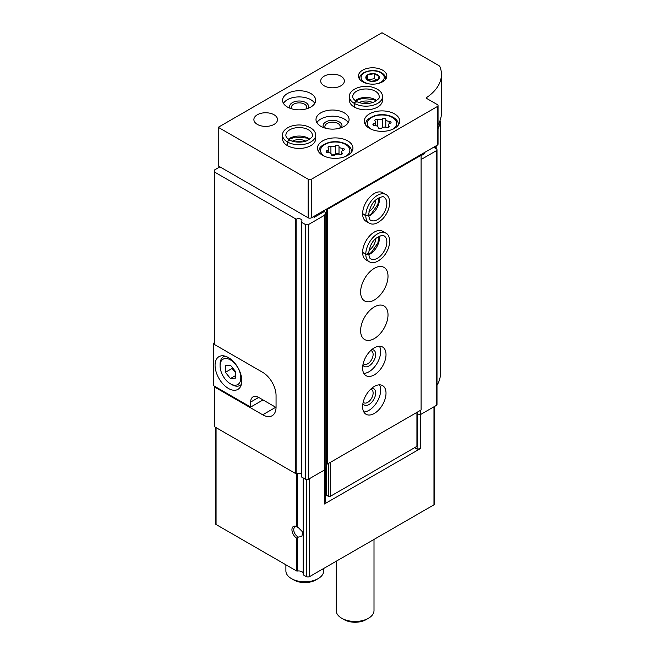 <?xml version="1.0" encoding="UTF-8"?>
<svg xmlns="http://www.w3.org/2000/svg" width="655" height="655" viewBox="0 0 655 655"><rect width="100%" height="100%" fill="white"/><g stroke="black" fill="none" stroke-linecap="round" stroke-linejoin="round"><path stroke-width="0.98" d="M297.395 473.508L297.395 527.062L296.478 526.554L298.377 527.668L302.7 532.024L301.857 536.47L298.377 537.075L296.478 538.082A7.09 4.094 60 0 1 291.933 529.698A7.09 4.094 60 0 1 296.478 526.554L296.478 473.745M215.38 427.224L215.38 523.525A2.366 1.367 180 0 0 216.068 524.491L296.478 570.914A0.942 0.549 180 0 0 297.395 571.054A4.724 2.726 180 0 1 303.15 572.92M275.722 407.271L262.688 414.795A18.905 10.914 -120 0 0 272.144 415.728A18.905 10.914 -120 0 0 276.058 407.074L276.058 395.497A18.905 10.914 -120 0 0 262.688 372.343L214.398 344.464L214.398 170.038L219.916 166.853M262.688 414.795L214.398 386.909L214.398 426.659L295.683 473.59A0.942 0.549 180 0 0 296.854 473.663A3.308 1.908 180 0 1 301.275 474.146M313.319 216.731L314.326 217.304L324.184 211.614L325.854 212.58L324.634 215.217L308.644 224.444A2.366 1.367 180 0 1 305.304 224.444L301.546 222.282A0.942 0.549 180 0 1 301.415 221.603A3.308 1.908 180 0 0 301.922 220.588A3.308 1.908 180 0 0 300.219 218.917A3.308 1.908 180 0 0 296.854 218.966A0.942 0.549 180 0 1 295.683 218.893L214.398 171.962M214.398 386.909L214.398 386.139M414.582 447.692L417.104 449.15L420.264 448.659L324.348 504.031L325.199 502.205L325.199 468.693M324.348 504.031L324.348 470.077M434.658 406.387L434.658 503.842A2.366 1.367 180 0 1 433.97 504.808L309.643 576.58A2.366 1.367 180 0 1 306.303 576.58L303.429 574.926A0.942 0.549 180 0 1 303.183 574.394L303.183 477.921M420.264 448.659L420.264 414.533M440.275 376.224A0.942 0.549 180 0 1 440.275 376.306A61.439 35.476 180 0 1 437 385.271M439.824 121.101A0.942 0.549 180 0 1 440.275 121.609A61.439 35.476 180 0 1 438.039 128.707M433.635 147.269L436.312 148.808A2.366 1.367 180 0 1 437 149.774A2.366 1.367 180 0 1 436.312 150.74L421.1 159.517M437 149.774L437 404.471A2.366 1.367 180 0 1 436.312 405.437L420.657 414.476L417.341 414.983M420.657 410.226L420.657 414.476M421.1 155.661L424.276 153.827L424.276 152.672M325.854 212.58L325.854 467.277L324.634 469.913L308.644 479.141A2.366 1.367 180 0 1 305.304 479.141L301.546 476.979A0.942 0.549 180 0 1 301.275 476.594L301.275 221.898M324.634 215.217L324.634 469.913M417.104 449.15L417.104 446.219M298.377 537.075A5.813 3.357 60 0 1 294.16 532.032A5.813 3.357 60 0 1 294.947 527.038A5.813 3.357 60 0 1 297.648 527.218M374.005 539.425L374.005 610.542A18.905 10.914 180 0 1 368.462 618.263A18.905 10.914 180 0 1 341.73 618.263A18.905 10.914 180 0 1 336.195 610.542L336.195 561.261M368.462 618.263L366.129 619.614A15.597 9.006 180 0 1 344.072 619.614L341.73 618.263M214.398 342.729L213.563 343.212L214.398 343.695M263.023 399.935L250.66 407.074L213.563 385.656L213.563 343.212M276.058 395.497L276.058 406.305A18.905 10.914 60 0 1 276.017 407.443L276.058 407.418M228.431 388.456A18.905 10.914 -120 0 0 237.888 389.389A18.905 10.914 -120 0 0 237.888 367.561A18.905 10.914 -120 0 0 218.983 356.648A18.905 10.914 -120 0 0 216.085 371.794A18.905 10.914 -120 0 0 228.431 388.456M250.66 407.074L250.66 402.055A11.34 6.55 60 0 1 253.01 396.865A11.34 6.55 60 0 1 258.676 397.429L276.017 407.443M231.78 384.6L230.437 383.822A14.656 8.458 -120 0 0 240.803 377.845A14.656 8.458 -120 0 0 230.437 359.898A14.656 8.458 -120 0 0 220.08 365.883A14.656 8.458 -120 0 0 230.437 383.822L231.78 384.6A16.539 9.547 -120 0 0 240.049 385.418A16.539 9.547 -120 0 0 241.376 384.346M225.426 365.629L225.426 372.31L230.437 378.549L235.456 378.099L235.456 371.418L230.437 365.179L225.426 365.629M225.099 356.148A16.539 9.547 -120 0 0 223.502 356.762A16.539 9.547 -120 0 0 220.08 364.336L220.08 365.883M232.107 367.258L232.107 368.454L225.426 372.31M235.456 375.651L230.437 378.549M232.107 368.454L235.456 372.605M417.341 412.142L417.341 445.76A1.416 0.819 180 0 1 416.924 446.342L330.366 496.318A1.416 0.819 180 0 1 328.36 496.318L326.354 495.155L325.199 491.365M438.039 105.57A2.366 1.367 180 0 1 437.343 106.536L311.485 179.2A2.366 1.367 180 0 1 308.145 179.2L218.238 127.299L382.004 32.75L438.744 65.516A4.724 2.726 180 0 1 440.021 66.859A61.439 35.476 180 0 1 441.437 74.424A61.439 35.476 180 0 1 426.765 97.431A1.416 0.819 180 0 0 426.43 97.963A1.416 0.819 180 0 0 426.839 98.545L437.343 104.603A2.366 1.367 180 0 1 438.039 105.57L438.039 144.157A2.366 1.367 180 0 1 437.343 145.123L420.436 154.891L421.1 155.276L421.1 409.973L327.525 463.994L326.526 463.421L326.526 209.109M326.526 461.488L325.854 461.104M420.436 154.891L311.485 217.787A2.366 1.367 180 0 1 308.145 217.787L218.238 165.887L218.238 127.299M441.437 74.424L441.437 113.02A61.439 35.476 180 0 1 438.039 124.655M382.667 70.183A14.181 8.188 180 0 1 386.818 75.972A14.181 8.188 180 0 1 372.646 84.159A14.181 8.188 180 0 1 358.465 75.972A14.181 8.188 180 0 1 367.218 68.407A14.181 8.188 180 0 1 382.667 70.183M394.531 113.888A17.726 10.234 180 0 1 399.722 121.118A17.726 10.234 180 0 1 382.004 131.352A17.726 10.234 180 0 1 364.278 121.118A17.726 10.234 180 0 1 375.217 111.669A17.726 10.234 180 0 1 394.531 113.888M347.748 140.899A17.726 10.234 180 0 1 352.939 148.136A17.726 10.234 180 0 1 335.213 158.363A17.726 10.234 180 0 1 317.487 148.136A17.726 10.234 180 0 1 328.433 138.68A17.726 10.234 180 0 1 347.748 140.899M354.38 107.101L354.38 103.433A16.539 9.547 0 0 0 372.368 105.422A16.539 9.547 0 0 0 382.504 96.612L382.504 100.281A16.539 9.547 180 0 1 365.957 109.835A16.539 9.547 180 0 1 349.418 100.281L349.418 96.612A16.539 9.547 0 0 0 354.15 103.302L356.189 101.263M344.235 112.824A16.539 9.547 180 0 1 349.082 119.578A16.539 9.547 180 0 1 332.535 129.125A16.539 9.547 180 0 1 315.997 119.578A16.539 9.547 180 0 1 326.206 110.752A16.539 9.547 180 0 1 344.235 112.824M287.537 145.688L287.537 142.029A16.539 9.547 0 0 0 305.525 144.01A16.539 9.547 0 0 0 315.661 135.208L315.661 138.868A16.539 9.547 180 0 1 299.122 148.423A16.539 9.547 180 0 1 282.575 138.868L282.575 135.208A16.539 9.547 0 0 0 287.308 141.889L289.354 139.851M310.814 93.526A16.539 9.547 180 0 1 315.661 100.281A16.539 9.547 180 0 1 299.122 109.835A16.539 9.547 180 0 1 282.575 100.281A16.539 9.547 180 0 1 292.785 91.463A16.539 9.547 180 0 1 310.814 93.526M340.895 76.16A11.815 6.82 180 0 1 344.358 80.991A11.815 6.82 180 0 1 332.535 87.811A11.815 6.82 180 0 1 320.721 80.991A11.815 6.82 180 0 1 328.016 74.686A11.815 6.82 180 0 1 340.895 76.16M274.052 114.756A11.815 6.82 180 0 1 277.515 119.578A11.815 6.82 180 0 1 265.701 126.399A11.815 6.82 180 0 1 253.886 119.578A11.815 6.82 180 0 1 261.173 113.274A11.815 6.82 180 0 1 274.052 114.756M283.468 103.367A16.539 9.547 180 0 1 310.814 99.707A16.539 9.547 180 0 1 314.768 103.367M290.247 108.345A9.457 5.461 180 0 1 294.021 101.861A9.457 5.461 180 0 1 305.803 102.598A9.457 5.461 180 0 1 307.989 108.345M291.974 108.894A7.663 4.421 180 0 1 291.459 107.297A7.663 4.421 180 0 1 296.183 103.212A7.663 4.421 180 0 1 304.534 104.17A7.663 4.421 180 0 1 306.777 107.297A7.663 4.421 180 0 1 306.262 108.894M292.466 141.169A9.457 5.461 180 0 1 305.77 141.169M295.773 141.914A7.663 4.421 180 0 1 302.463 141.914M316.881 122.665A16.539 9.547 180 0 1 344.235 118.997A16.539 9.547 180 0 1 348.19 122.665M323.668 127.635A9.457 5.461 180 0 1 327.443 121.159A9.457 5.461 180 0 1 339.224 121.895A9.457 5.461 180 0 1 341.411 127.635M325.396 128.192A7.663 4.421 180 0 1 324.88 126.595A7.663 4.421 180 0 1 329.604 122.51A7.663 4.421 180 0 1 337.955 123.468A7.663 4.421 180 0 1 340.199 126.595A7.663 4.421 180 0 1 339.683 128.192M359.308 102.581A9.457 5.461 180 0 1 372.613 102.581M362.616 103.318A7.663 4.421 180 0 1 369.305 103.318M339.012 146.319A1.867 1.081 0 0 0 339.012 146.286A1.867 1.081 0 0 0 337.603 145.238A1.867 1.081 0 0 0 335.499 145.77A3.267 1.883 0 0 1 330.914 146.483A1.867 1.081 0 0 0 329.023 146.458A1.867 1.081 0 0 0 328.065 147.4A1.867 1.081 0 0 0 328.343 147.964A3.267 1.883 0 0 1 328.826 148.955A3.267 1.883 0 0 1 327.115 150.617A1.867 1.081 0 0 0 326.133 151.567A1.867 1.081 0 0 0 328.057 152.64A3.267 1.883 0 0 1 331.414 154.531A3.267 1.883 0 0 1 331.414 154.58A1.867 1.081 0 0 0 331.414 154.613A1.867 1.081 0 0 0 332.822 155.661A1.867 1.081 0 0 0 334.926 155.129A3.267 1.883 0 0 1 339.511 154.416A1.867 1.081 0 0 0 341.402 154.441A1.867 1.081 0 0 0 342.36 153.499A1.867 1.081 0 0 0 342.082 152.934A3.267 1.883 0 0 1 341.599 151.944A3.267 1.883 0 0 1 343.31 150.282A1.867 1.081 0 0 0 344.293 149.332A1.867 1.081 0 0 0 342.368 148.259A3.267 1.883 0 0 1 339.012 146.368A3.267 1.883 0 0 1 339.012 146.319M385.803 119.3A1.867 1.081 0 0 0 385.803 119.276A1.867 1.081 0 0 0 384.387 118.228A1.867 1.081 0 0 0 382.291 118.76A3.267 1.883 0 0 1 377.698 119.472A1.867 1.081 0 0 0 375.806 119.447A1.867 1.081 0 0 0 374.856 120.389A1.867 1.081 0 0 0 375.135 120.954A3.267 1.883 0 0 1 375.618 121.945A3.267 1.883 0 0 1 373.899 123.607A1.867 1.081 0 0 0 372.924 124.548A1.867 1.081 0 0 0 374.84 125.629A3.267 1.883 0 0 1 378.205 127.512A3.267 1.883 0 0 1 378.205 127.569A1.867 1.081 0 0 0 378.197 127.602A1.867 1.081 0 0 0 379.613 128.642A1.867 1.081 0 0 0 381.709 128.11A3.267 1.883 0 0 1 386.303 127.406A1.867 1.081 0 0 0 388.194 127.422A1.867 1.081 0 0 0 389.144 126.489A1.867 1.081 0 0 0 388.873 125.916A3.267 1.883 0 0 1 388.382 124.933A3.267 1.883 0 0 1 390.102 123.271A1.867 1.081 0 0 0 391.084 122.321A1.867 1.081 0 0 0 389.16 121.241A3.267 1.883 0 0 1 385.795 119.357A3.267 1.883 0 0 1 385.803 119.3M331.422 154.736A3.267 1.883 0 0 0 335.499 153.876L335.499 145.77M339.012 146.425L339.012 154.269A1.867 1.081 0 0 0 337.497 153.327A1.867 1.081 0 0 0 335.499 153.876M377.468 74.727A6.82 3.938 180 0 1 378.549 79.484A6.82 3.938 180 0 1 370.877 81.318A6.82 3.938 180 0 1 366.735 75.546A6.82 3.938 180 0 1 377.468 74.727M374.406 73.712L367.815 74.727L366.055 78.534L370.877 81.318L377.468 80.303L379.229 76.496L374.406 73.712L374.406 78.723L367.815 79.746L367.815 74.727M377.247 80.368L374.406 78.723M421.1 155.276L327.525 209.297L326.853 208.912M314.326 217.304L314.326 216.15M374.316 386.434A16.539 9.547 -60 0 1 382.585 385.607A16.539 9.547 -60 0 1 382.585 404.708A16.539 9.547 -60 0 1 366.039 414.263A16.539 9.547 -60 0 1 363.509 401.007A16.539 9.547 -60 0 1 374.316 386.434M374.316 347.838A16.539 9.547 -60 0 1 382.585 347.019A16.539 9.547 -60 0 1 382.585 366.12A16.539 9.547 -60 0 1 366.039 375.675A16.539 9.547 -60 0 1 363.509 362.42A16.539 9.547 -60 0 1 374.316 347.838M374.316 306.933A19.38 11.184 -60 0 1 384.002 305.975A19.38 11.184 -60 0 1 384.002 328.351A19.38 11.184 -60 0 1 364.622 339.536A19.38 11.184 -60 0 1 361.658 324.012A19.38 11.184 -60 0 1 374.316 306.933M374.316 268.345A19.38 11.184 -60 0 1 384.002 267.387A19.38 11.184 -60 0 1 384.002 289.756A19.38 11.184 -60 0 1 364.622 300.948A19.38 11.184 -60 0 1 361.658 285.416A19.38 11.184 -60 0 1 374.316 268.345M362.616 252.462L365.793 254.296A16.539 9.547 120 0 0 369.215 261.73L366.039 259.904A16.539 9.547 -60 0 1 363.509 246.648A16.539 9.547 -60 0 1 374.316 232.066A16.539 9.547 -60 0 1 382.585 231.248L385.762 233.082A16.539 9.547 120 0 0 373.063 237.454A16.539 9.547 120 0 0 365.793 254.025C368.069 254.476 368.847 254.058 368.135 252.773M362.616 213.874L365.793 215.7A16.539 9.547 120 0 0 369.215 223.142L366.039 221.308A16.539 9.547 -60 0 1 363.509 208.053A16.539 9.547 -60 0 1 374.316 193.479A16.539 9.547 -60 0 1 382.585 192.66L385.762 194.494A16.539 9.547 120 0 0 373.063 198.866A16.539 9.547 120 0 0 365.793 215.438C368.069 215.888 368.847 215.462 368.135 214.185M327.525 463.994L327.525 209.297M324.184 211.614L324.184 210.46M326.354 495.155L326.354 461.39M375.651 200.078A9.457 5.461 -60 0 1 369.002 211.598M372.007 204.466A7.663 4.421 -60 0 1 370.984 206.243M375.651 238.666A9.457 5.461 -60 0 1 369.002 250.185M372.007 243.062A7.663 4.421 -60 0 1 370.984 244.839M379.466 346.249A16.539 9.547 -60 0 1 377.239 363.034A16.539 9.547 -60 0 1 363.812 373.358M371.77 349.631A9.457 5.461 -60 0 1 373.694 360.987A9.457 5.461 -60 0 1 362.895 364.999M370.697 350.589A7.663 4.421 -60 0 1 371.532 350.892A7.663 4.421 -60 0 1 371.532 359.742A7.663 4.421 -60 0 1 363.869 364.164A7.663 4.421 -60 0 1 363.189 363.599M379.466 384.837A16.539 9.547 -60 0 1 377.239 401.621A16.539 9.547 -60 0 1 363.812 411.946M371.77 388.227A9.457 5.461 -60 0 1 373.694 399.575A9.457 5.461 -60 0 1 362.895 403.586M370.697 389.176A7.663 4.421 -60 0 1 371.532 389.479A7.663 4.421 -60 0 1 371.532 398.33A7.663 4.421 -60 0 1 363.869 402.751A7.663 4.421 -60 0 1 363.189 402.186M323.701 568.466L323.701 570.89A18.905 10.914 180 0 1 318.166 578.611A18.905 10.914 180 0 1 291.434 578.611A18.905 10.914 180 0 1 285.891 570.89L285.891 564.798M318.166 578.611L315.825 579.962A15.597 9.006 180 0 1 293.767 579.962L291.434 578.611M362.616 213.604L365.793 215.438M368.618 214.84C369.698 207.635 372.253 202.534 376.257 199.546C381.063 196.721 383.674 195.992 384.108 197.36A13.231 7.639 120 0 1 384.108 212.638A13.231 7.639 120 0 1 370.869 220.276C370.059 220.612 369.305 218.835 368.618 214.946L365.793 215.7M362.616 252.191L365.793 254.025M368.618 253.428C369.698 246.223 372.253 241.13 376.257 238.133C381.063 235.309 383.674 234.58 384.108 235.947A13.231 7.639 120 0 1 384.108 251.225A13.231 7.639 120 0 1 370.869 258.872C370.059 259.2 369.305 257.423 368.618 253.534L365.793 254.296M287.308 145.557L287.308 141.889M289.797 140.629C289.043 139.359 288.29 139.826 287.537 142.029M354.15 106.97L354.15 103.302M356.631 102.041C355.886 100.772 355.133 101.238 354.38 103.433M297.395 571.054L297.395 537.861M296.478 570.914L296.478 538.082M295.683 218.893L295.683 473.59M309.643 576.58L309.643 478.568M433.97 504.808L433.97 406.788M216.068 524.491L216.068 427.625M306.303 576.58L306.303 479.485M303.429 574.926L303.429 478.06M440.275 121.609L440.275 376.306M436.811 145.435L436.811 149.242M435.567 146.147L435.567 148.382M436.312 150.74L436.312 405.437M308.644 224.444L308.644 479.141M305.304 224.444L305.304 479.141M301.546 222.282L301.546 476.979M296.854 218.966L296.854 473.663M258.684 397.429L250.66 402.055M308.145 217.787L308.145 179.2M311.485 217.787L311.485 179.2M426.765 98.496L426.765 97.431M437.343 145.123L437.343 106.536M324.888 156.447A14.656 8.458 180 0 1 324.831 144.477A14.656 8.458 180 0 1 345.57 144.468A14.656 8.458 180 0 1 345.537 156.447M371.672 129.436A14.656 8.458 180 0 1 371.622 117.466A14.656 8.458 180 0 1 392.361 117.458A14.656 8.458 180 0 1 392.329 129.436M327.115 152.517L327.115 150.617M330.914 153.524L330.914 146.483M342.368 150.724L342.368 148.259M342.082 154.064L342.082 152.934M373.899 125.498L373.899 123.607M377.698 126.513L377.698 119.472M382.291 127.668L382.291 118.76M385.795 119.357L385.795 127.258L385.803 119.415M389.16 123.705L389.16 121.241M388.873 127.054L388.873 125.916M385.639 79.239L385.639 78.674A12.994 7.508 180 0 1 385.59 79.304M359.693 79.304A12.994 7.508 180 0 1 359.644 78.674L359.644 79.239M369.649 83.971A11.577 6.689 180 0 1 362.616 74.171A11.577 6.689 180 0 1 380.833 72.787A11.577 6.689 180 0 1 383.83 79.247A11.577 6.689 180 0 1 375.642 83.971M328.36 496.318L328.36 463.511M330.366 496.318L330.366 462.356M416.924 446.342L416.924 412.38M368.675 216.085A13.231 7.639 120 0 0 379.376 197.548M368.675 254.68A13.231 7.639 120 0 0 379.376 236.144M309.823 139.204A13.231 7.639 0 0 0 288.413 139.204M289.461 139.875C291.663 141.488 299.089 143.429 306.63 140.874C311.371 138.172 313.278 136.281 312.353 135.208A13.231 7.639 0 0 0 299.122 127.569A13.231 7.639 0 0 0 285.883 135.208C285.768 136.69 286.931 138.23 289.371 139.826M376.658 100.608A13.231 7.639 0 0 0 355.256 100.608M356.304 101.288C358.506 102.901 365.932 104.841 373.465 102.286C378.213 99.576 380.121 97.693 379.196 96.612A13.231 7.639 0 0 0 365.957 88.974A13.231 7.639 0 0 0 352.726 96.612C352.611 98.103 353.774 99.642 356.214 101.23M303.15 574.533L303.15 477.904M440.283 121.568L440.283 376.265M224.739 356.05L223.502 356.762M241.286 384.706L240.049 385.418M351.751 151.993C351.645 148.906 349.901 146.368 346.52 144.37C341.304 141.627 335.458 140.964 328.974 142.389C318.248 146.245 319.272 149.274 318.674 151.993M398.543 124.982C398.436 121.895 396.693 119.349 393.303 117.36C388.096 114.617 382.25 113.954 375.765 115.37C365.04 119.226 366.055 122.256 365.457 124.982M328.826 152.68L328.826 148.955M339.012 154.269L339.012 146.368M341.599 154.367L341.599 151.944M375.618 125.67L375.618 121.945M388.382 127.357L388.382 124.933M385.639 78.674C385.582 76.299 384.215 74.31 381.537 72.713C373.94 67.915 359.014 71.739 359.644 78.674M368.642 215.651L371.287 213.907L377.861 204.393L378.983 197.736M369.215 223.142C372.908 225.255 377.436 223.797 382.79 218.778C391.698 208.953 391.035 196.623 385.762 194.494M368.642 254.246L371.287 252.502L377.861 242.989L378.983 236.324M369.215 261.73C372.908 263.842 377.436 262.385 382.79 257.374C391.698 247.549 391.035 235.219 385.762 233.082M309.463 139.45L306.63 138.033L295.102 137.1L288.773 139.45M315.661 135.208C315.644 130.959 312.124 127.766 305.099 125.629C292.138 122.829 281.789 129.567 282.575 135.208M376.306 100.862L373.465 99.437L361.945 98.504L355.616 100.862M382.504 96.612C382.479 92.363 378.958 89.178 371.934 87.041C358.981 84.241 348.624 90.98 349.418 96.612"/></g></svg>
